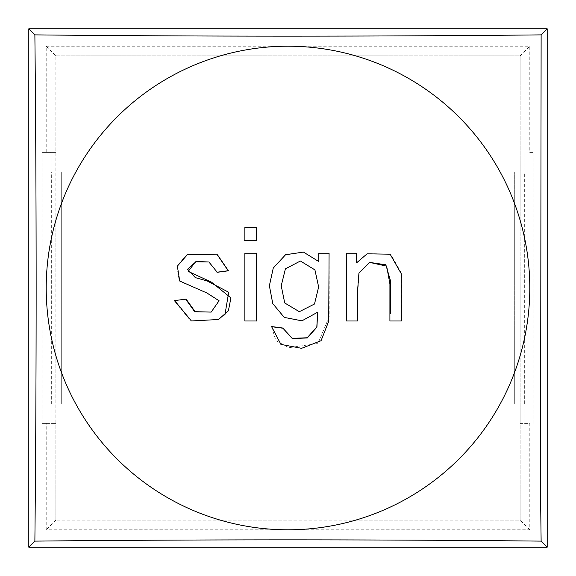 <?xml version="1.0" encoding="UTF-8"?>
<svg xmlns="http://www.w3.org/2000/svg" width="576" height="576" viewBox="0 0 576 576"><rect width="100%" height="100%" fill="white"/><g stroke="black" fill="none" stroke-linecap="round" stroke-linejoin="round"><path stroke-width="0.43" stroke-dasharray="2.88 2.16" d="M256.313 253.202L244.865 253.202M244.685 253.051L244.865 320.998M318.888 261.425L303.494 251.935L285.595 254.578L273.276 267.775L269.302 285.617L272.642 303.545L284.162 317.484L301.932 320.969L317.765 312.329M271.548 326.534L275.904 340.682L288.936 347.695L317.974 343.49L329.162 316.843L329.256 253.051L318.758 253.202M51.336 404.057L61.682 404.057L61.682 171.943L52.013 171.943L52.013 152.597L52.013 423.403L42.098 423.403L46.21 423.403L46.21 529.79L529.79 529.79L529.79 423.403L520.121 423.403L520.121 520.121L520.121 55.879L55.879 55.879L46.21 46.21L46.21 152.597L55.879 152.597L55.879 55.879L55.879 520.121L55.879 423.403L52.013 423.403L52.013 404.057L61.682 404.057L61.682 171.943L51.336 171.943L52.013 171.943L52.013 404.057L51.336 404.057L51.336 171.943M256.176 227.318L244.865 227.578M244.685 227.318L244.865 240.696M346.248 320.998L357.991 321.134L357.991 289.066L359.23 273.154L369.634 262.404M389.909 320.998L401.839 321.134L401.724 273.679L390.629 254.066L367.445 253.678L356.868 262.735L356.868 253.051L346.248 253.202M401.839 321.134L401.357 320.998M217.238 272.189L208.591 261.893M218.563 319.5L190.966 321.106L174.161 300.65L174.643 300.593M186.091 299.102L185.652 299.153A909.245 2.167 -7.4 0 0 174.161 300.65M210.859 312.199L218.794 300.809L206.647 293.047L179.258 280.994L176.882 266.026L186.919 254.556L217.476 254.822M244.685 321.134L256.313 320.998M42.098 423.403L42.098 152.597L46.21 152.597M46.21 423.403L55.879 423.403L55.879 152.597L42.098 152.597M55.879 55.879L520.121 55.879L520.121 423.403L529.79 423.403M533.902 423.403L533.902 152.597L529.79 152.597L529.79 46.21L46.21 46.21M529.79 529.79L520.121 520.121L55.879 520.121L520.121 520.121M520.121 55.879L529.79 46.21M55.879 520.121L46.21 529.79M529.79 152.597L533.902 152.597M524.664 404.057L514.318 404.057L514.318 171.943L514.318 404.057L523.987 404.057L523.987 423.403L523.987 152.597L523.987 171.943L524.664 171.943L524.664 404.057L523.987 404.057L523.987 171.943L514.318 171.943L524.664 171.943"/><path stroke-width="0.86" d="M244.865 253.202L244.865 320.998L256.313 320.998L256.313 253.202L244.865 253.202M244.685 240.494L256.313 240.696L256.313 227.578L244.865 227.578L244.865 240.696L256.313 240.696M256.176 240.494L256.176 227.318M317.635 312.228L316.93 327.139L307.26 337.975L292.306 338.558L282.744 328.025L271.548 326.534L280.93 344.405L301.586 348.329L321.062 340.704L328.716 321.278L329.083 253.202L318.758 253.202L318.758 261.533L303.437 252.086L285.538 254.758L273.262 268.042L269.381 285.739L272.772 303.624L284.263 317.405L301.925 320.825L317.635 312.228L316.814 326.966L307.188 337.759L292.291 338.35L282.744 328.025M318.888 253.051L318.758 261.533M282.722 328.198L274.486 327.096M46.21 288A241.79 241.79 0 0 1 369.238 60.264A241.79 241.79 0 0 1 475.207 441.029A241.79 241.79 0 0 1 46.21 288M389.909 320.998L401.357 320.998L401.234 273.686L390.139 254.189L367.106 253.822L356.573 262.843L356.573 253.202L346.248 253.202L346.248 320.998L357.689 320.998L357.689 289.058L358.927 273.218L369.634 262.404L386.654 266.148L389.916 283.961L389.909 320.998M211.19 312.091L195.134 311.681L186.091 299.102A905.378 2.16 -7.4 0 0 174.643 300.593L191.376 320.962L218.563 319.5L228.384 310.81L230.918 297.929L211.514 282.154L188.136 271.368L195.624 261.792L208.93 262.001L217.253 272.297L228.449 270.799L217.476 254.83L187.344 254.7L177.358 266.126L179.726 281.03L207 293.026L219.089 300.758L211.19 312.091L194.746 311.782L185.659 299.16M318.485 288L318.506 286.963L318.485 288M318.636 286.956L314.496 304.013L299.333 311.695L284.731 302.969L281.225 285.797L285.401 268.848L300.391 261.007L314.921 269.885L318.636 286.956M346.5 253.202L346.5 319.356M369.634 262.404L385.841 264.78L390.362 280.354L390.348 313.848M208.93 262.001L196.243 261.446L187.589 269.23L195.329 277.625L207.288 281.002L228.708 292.27L224.878 315.137M217.253 254.729L228.19 270.727L216.95 272.225M256.176 321.134L256.176 253.051M28.8 547.2L28.8 28.8L547.2 28.8L547.2 547.2L28.8 547.2L34.877 541.123C36.562 379.217 36.554 195.559 34.877 34.877L28.8 28.8M34.877 34.877C196.783 36.562 380.441 36.554 541.123 34.877L540.554 494.446L541.123 541.123L547.2 547.2M541.123 541.123C379.217 539.438 195.559 539.446 34.877 541.123M541.123 34.877L547.2 28.8"/></g></svg>
